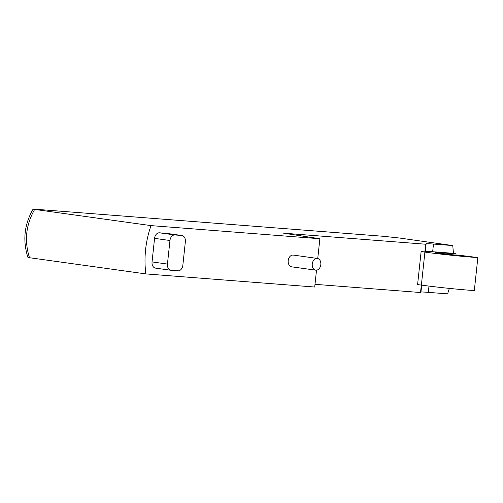 <?xml version="1.0" encoding="UTF-8"?>
<svg xmlns="http://www.w3.org/2000/svg" width="503" height="503" viewBox="0 0 503 503"><rect width="100%" height="100%" fill="white"/><g stroke="black" fill="none" stroke-linecap="round" stroke-linejoin="round"><path stroke-width="0.75" d="M424.872 251.884L425.299 251.443A23.704 0.717 -173.9 0 1 432.655 251.726L453.467 253.342C457.196 253.914 456.743 254.034 452.128 253.694L443.784 253.047A13.826 0.421 6.1 0 0 435.114 252.512A13.826 0.421 6.1 0 0 445.891 254.078A13.826 0.421 6.1 0 0 461.345 255.493L477.85 257.561A33.185 1.006 -173.9 0 1 424.903 252.116L421.376 285.1L417.597 284.572L421.118 251.594L424.872 251.884L425.689 244.225L283.598 233.185L319.87 238.743L151.026 225.614L34.663 209.424C32.519 209.116 32.588 209.041 34.877 209.204L383.519 236.303L399.596 238.045L452.757 245.571L453.467 253.349L455.995 253.839M449.361 288.395L447.595 293.865L428.311 292.362A23.704 0.717 6.1 0 0 420.954 292.086L420.527 292.526L314.997 284.321M420.527 292.526L421.319 285.094M316.506 270.186L314.708 287.037L145.864 273.915L29.501 257.718C24.169 240.868 25.886 224.772 34.663 209.424C32.519 209.116 32.588 209.041 34.877 209.204M425.689 244.225L426.116 243.792A23.704 0.717 -173.9 0 1 433.473 244.068L452.757 245.571M27.929 257.429L27.929 257.435C22.547 240.572 24.263 224.47 33.091 209.135M29.715 257.498C27.432 257.335 27.357 257.41 29.501 257.718M315.909 270.199A5.923 4.288 -82.1 0 1 315.721 270.174A5.923 4.288 -82.1 0 1 312.294 263.717A5.923 4.288 -82.1 0 1 317.355 258.435A5.923 4.288 -82.1 0 1 320.801 264.767A5.923 4.288 -82.1 0 1 315.909 270.199M291.872 266.854A5.923 4.288 -82.1 0 1 291.683 266.829A5.923 4.288 -82.1 0 1 288.25 260.372A5.923 4.288 -82.1 0 1 293.318 255.09L317.355 258.435M181.715 235.479A5.923 4.288 -82.1 0 1 181.904 235.498A5.923 4.288 -82.1 0 1 185.362 241.704L182.847 265.263A5.923 4.288 -82.1 0 1 177.936 270.821L171.095 270.287A5.923 4.288 -82.1 0 1 170.907 270.268A5.923 4.288 -82.1 0 1 167.442 264.062L169.964 240.503A5.923 4.288 -82.1 0 1 174.868 234.951L181.715 235.479L166.317 233.342A5.923 4.288 -82.1 0 1 166.506 233.361A5.923 4.288 -82.1 0 1 166.694 233.392M155.697 268.143A5.923 4.288 -82.1 0 1 155.509 268.124A5.923 4.288 -82.1 0 1 152.051 261.925L154.566 238.365A5.923 4.288 -82.1 0 1 159.476 232.807L166.317 233.342M421.376 285.1A33.185 1.006 6.1 0 0 474.323 290.539L477.85 257.561M443.784 253.047L443.703 253.82M424.903 252.116L421.118 251.594M317.751 258.523L319.87 238.743M145.864 273.915A77.034 55.739 -82.1 0 1 151.026 225.614M428.311 292.362L428.984 286.094M152.051 261.925L167.442 264.062M154.566 238.365L169.964 240.503M159.476 232.807L174.868 234.951M432.655 251.726L433.473 244.068M420.954 292.086L421.696 285.144M425.299 251.443L426.116 243.792M456.051 255.109L455.988 253.852M291.683 266.829L315.721 270.174M166.506 233.361L181.904 235.498M155.509 268.124L170.907 270.268"/></g></svg>
